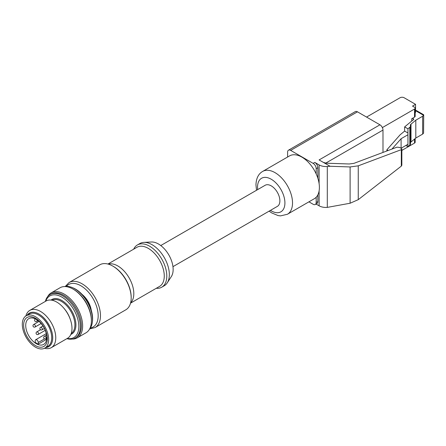 <?xml version="1.0" encoding="UTF-8"?>
<svg xmlns="http://www.w3.org/2000/svg" width="446" height="446" viewBox="0 0 446 446"><rect width="100%" height="100%" fill="white"/><g stroke="black" fill="none" stroke-linecap="round" stroke-linejoin="round"><path stroke-width="0.67" d="M67.257 338.447A24.023 13.871 -120 0 0 78.474 322.324A24.023 13.871 -120 0 0 60.366 296.334A24.023 13.871 -120 0 0 45.748 301.184M47.694 296.573A25.991 15.008 60 0 1 51.262 292.827A25.991 15.008 60 0 1 62.657 293.273A25.991 15.008 60 0 1 80.916 315.985A25.991 15.008 60 0 1 77.253 337.851A25.991 15.008 60 0 1 72.224 339.066M77.253 337.851L86 332.8A25.991 15.008 -120 0 0 91.385 320.903A25.991 15.008 -120 0 0 73.005 289.064A25.991 15.008 -120 0 0 71.399 288.222A25.991 15.008 -120 0 0 60.009 287.776L51.262 292.827M42.565 318.037A17.745 10.247 60 0 1 47.265 323.718A17.745 10.247 60 0 1 51.073 332.772M45.743 347.557A19.362 11.178 -120 0 0 48.714 324.314A19.362 11.178 -120 0 0 27.1 315.266M89.479 329.209A25.099 14.489 -120 0 0 92.289 322.48A25.099 14.489 -120 0 0 73.194 287.982A25.099 14.489 -120 0 0 72.085 287.492A25.099 14.489 -120 0 0 64.854 286.561M73.005 289.064L73.64 289.432A25.099 14.489 60 0 1 91.385 320.167L91.385 320.903M72.085 287.492L72.921 287.832A24.212 13.982 60 0 1 73.991 288.3A24.212 13.982 60 0 1 92.417 321.588L92.289 322.48M25.862 315.991A21.514 12.421 60 0 1 29.798 310.394A21.514 12.421 60 0 1 39.226 310.762A21.514 12.421 60 0 1 54.34 329.561A21.514 12.421 60 0 1 51.307 347.651A21.514 12.421 60 0 1 44.494 348.265M51.307 347.651L67.536 338.285A21.514 12.421 -120 0 0 70.563 320.195A21.514 12.421 -120 0 0 55.455 301.396A21.514 12.421 -120 0 0 46.022 301.028L29.798 310.394M45.392 301.39A25.099 14.489 60 0 1 50.063 294.555A25.099 14.489 60 0 1 61.063 294.984A25.099 14.489 60 0 1 78.691 316.916A25.099 14.489 60 0 1 75.157 338.023A25.099 14.489 60 0 1 66.9 338.653M50.063 294.555L51.073 293.97A25.099 14.489 60 0 1 62.078 294.399A25.099 14.489 60 0 1 79.706 316.331A25.099 14.489 60 0 1 76.171 337.438L75.157 338.023M91.302 310.416A16.491 9.522 -120 0 0 82.042 294.377M44.132 325.457A18.643 10.765 60 0 1 44.806 348.097A18.643 10.765 60 0 1 26.163 337.332A18.643 10.765 60 0 1 26.163 315.807A18.643 10.765 60 0 1 44.132 325.457M44.806 348.097L47.845 346.341A18.643 10.765 -120 0 0 47.176 323.701A18.643 10.765 -120 0 0 29.202 314.051L26.163 315.807M27.719 337.784A16.742 9.667 60 0 1 31.627 316.799A16.742 9.667 60 0 1 47.103 341.268A16.742 9.667 60 0 1 27.719 337.784M38.272 344.117A14.88 8.591 60 0 1 35.228 342.361L35.228 340.733A2.152 1.243 -120 0 1 35.674 339.752A2.152 1.243 -120 0 1 37.33 340.326A2.152 1.243 -120 0 1 38.272 342.489L38.272 344.117L46.652 339.278M29.341 336.697A14.88 8.591 -120 0 0 37.765 344.412A14.88 8.591 -120 0 0 43.68 344.396A14.88 8.591 -120 0 0 43.686 327.219A14.88 8.591 -120 0 0 28.806 318.628A14.88 8.591 -120 0 0 29.341 336.697M143.857 242.379L151.406 241.994A20.795 12.009 60 0 1 168.839 254.961A20.795 12.009 60 0 1 171.353 276.537L167.239 282.881A24.379 14.077 -120 0 0 164.29 257.587A24.379 14.077 -120 0 0 143.857 242.379A24.379 14.077 -120 0 0 139.91 243.51L137.374 244.971A24.379 14.077 -120 0 0 133.683 249.175M125.8 309.819A25.991 15.008 -120 0 0 131.185 297.922A25.991 15.008 -120 0 0 125.549 279.369A25.991 15.008 -120 0 0 112.805 266.089A25.991 15.008 -120 0 0 99.809 264.801L69.102 282.53A25.991 15.008 60 0 1 94.836 297.103A25.991 15.008 60 0 1 95.093 327.548L125.8 309.819M156.273 288.294A24.379 14.077 -120 0 0 161.753 287.202L164.29 285.735A24.379 14.077 -120 0 0 167.239 282.881M161.753 287.202A24.379 14.077 -120 0 0 161.753 259.048A24.379 14.077 -120 0 0 137.374 244.971M172.959 266.658L277.351 206.386A12.193 7.036 -120 0 0 277.351 192.31A12.193 7.036 -120 0 0 265.158 185.274L160.766 245.545M366.562 117.075L400.062 97.735A2.866 1.656 0 0 1 404.115 97.735L415.549 104.336L415.549 112.431L415.165 112.654M415.549 138.254L415.165 138.634M256.511 190.264L255.959 184.939C256.166 178.394 258.401 173.884 262.661 171.42A24.736 14.283 60 0 1 281.721 178.049A24.736 14.283 60 0 1 292.52 202.941A24.736 14.283 60 0 1 287.397 214.27L314.268 198.754A24.736 14.283 -120 0 0 316.186 197.232A24.736 14.283 -120 0 0 316.186 173.918L316.186 168.644A4.304 2.486 -120 0 0 313.142 163.375L290.658 150.391A4.304 2.486 -120 0 0 288.506 150.179A4.304 2.486 -120 0 0 287.614 152.147L287.614 157.014M399.544 147.42L401.316 148.446L401.84 149.142L401.316 149.655L358.255 165.834L350.11 166.949L330.073 166.269L323.417 162.422L326.45 163.214L349.263 163.983L353.946 163.347L397.007 147.163L399.544 147.42M316.052 204.045L319.107 205.807A9.678 5.586 -0 0 0 327.297 207.39L350.11 203.237L358.255 199.663L401.316 166.118L401.84 165.26M288.506 150.179L355.306 111.611A4.304 2.486 60 0 1 357.458 111.823L379.947 124.808A4.304 2.486 60 0 1 382.986 130.076L382.986 152.432M379.947 124.808L319.102 159.936L323.417 162.422M330.073 166.269L327.297 166.492A9.678 5.586 180 0 1 319.107 164.914L314.792 162.422A4.304 2.486 60 0 1 317.836 167.69L316.186 168.644M316.186 197.232L316.186 202.512A4.304 2.486 60 0 1 315.294 204.48A4.304 2.486 60 0 1 313.142 204.268L308.933 201.837M262.661 171.42L289.532 155.905A24.736 14.283 60 0 1 316.186 173.918M316.186 202.512L317.836 201.559L317.836 194.863M317.836 178.194L317.836 167.69M317.836 201.559A4.304 2.486 60 0 1 316.944 203.532L315.294 204.48M415.549 104.336L412.511 106.092L414.535 107.263A2.152 1.243 180 0 1 415.165 108.144A2.152 1.243 180 0 1 414.535 109.019L382.367 127.595M411.747 121.044L411.747 118.725L414.535 117.114A2.152 1.243 -0 0 0 415.165 116.239L415.165 108.144M413.392 119.69L413.269 118.725L413.269 119.79M413.392 118.798A1.076 0.619 180 0 1 413.71 119.233A1.076 0.619 180 0 1 413.514 119.589L404.633 126.909L404.633 131.085L407.945 132.997L407.945 134.753L401.099 138.706L391.962 149.059M401.043 148.284L407.945 144.264L407.945 146.678L405.854 145.474M386.872 150.971L386.872 149.811L400.107 134.82L404.633 131.085M388.092 150.514A1.795 1.037 180 0 1 388.059 150.497L386.872 149.811M401.099 148.217L401.099 138.706M407.945 144.264L407.945 134.753M411 124.15L411 142.006L415.806 138.043L415.806 120.186L411 124.15A3.585 2.068 180 0 0 410.353 125.337A3.585 2.068 180 0 0 410.415 125.711A3.585 2.068 180 0 1 410.471 126.09A3.585 2.068 180 0 1 409.824 127.277L407.945 128.822L404.633 126.909M407.945 128.822L407.945 132.997M410.471 126.09L410.471 143.946A3.585 2.068 180 0 1 409.824 145.134L407.945 146.678M411 142.006A3.585 2.068 0 0 0 410.471 142.664M423.6 114.722L423.577 115.308L422.652 116.239L415.806 120.186M415.806 138.043L422.652 134.095L423.577 133.164L423.7 114.912M423.577 115.308L415.549 110.675A1.795 1.037 -60 0 1 416.447 110.586L423.605 114.717M401.84 150.425L414.535 143.094A2.152 1.243 0 0 0 415.165 142.218L415.165 138.572M411.747 118.725A1.076 0.619 180 0 1 413.269 118.725M51.05 300.08A19.897 11.49 60 0 1 60.623 299.835A19.897 11.49 60 0 1 74.856 318.037A19.897 11.49 60 0 1 70.869 334.405M63.371 307.634A19.184 11.072 60 0 1 70.485 319.96M71.243 333.441A19.184 11.072 -120 0 0 73.54 317.212A19.184 11.072 -120 0 0 60.16 300.738A19.184 11.072 -120 0 0 52.071 300.236M44.572 338.854L38.272 342.489M42.03 329.828A1.433 1.433 0 0 1 40.073 329.304A1.433 1.433 0 0 1 40.597 327.342A1.433 0.831 60 0 1 41.701 327.726A1.433 0.831 60 0 1 42.325 329.17A1.433 0.831 60 0 1 42.03 329.828L44.366 328.479M45.815 338.765A1.433 1.433 0 0 1 43.859 338.241A1.433 1.433 0 0 1 44.383 336.278A1.433 0.831 60 0 1 45.486 336.663A1.433 0.831 60 0 1 46.116 338.107A1.433 0.831 60 0 1 45.815 338.765L46.752 338.224M36.572 319.559A1.433 0.831 60 0 1 37.068 320.852A1.433 0.831 60 0 1 36.767 321.51L38.183 320.691M36.767 321.51A1.433 1.433 0 0 1 34.81 320.981A1.433 1.433 0 0 1 35.334 319.024A1.433 0.831 60 0 1 35.502 318.962M35.134 326.974A1.433 1.433 0 0 1 33.177 326.45A1.433 1.433 0 0 1 33.701 324.487A1.433 0.831 60 0 1 34.805 324.872A1.433 0.831 60 0 1 35.435 326.316A1.433 0.831 60 0 1 35.134 326.974L41.093 323.534M40.491 329.761L36.789 331.896A1.433 0.831 60 0 1 37.899 332.281A1.433 0.831 60 0 1 38.523 333.725A1.433 0.831 60 0 1 38.228 334.383L45.213 330.347M108.25 264.121A22.59 13.04 60 0 1 129.134 277.886A22.59 13.04 60 0 1 130.611 302.851M130.533 303.157L159.59 286.382A22.59 13.04 -120 0 0 159.59 260.297A22.59 13.04 -120 0 0 137.006 247.257L107.943 264.038M90.393 327.977A24.513 14.149 -120 0 0 92.863 298.274A24.513 14.149 -120 0 0 66.382 286.382M131.185 297.922L131.185 297.281A25.21 14.556 -120 0 0 125.716 279.291A25.21 14.556 -120 0 0 113.356 266.407L112.805 266.089M270.449 210.373A19.362 11.178 -120 0 0 284.916 202.941A19.362 11.178 -120 0 0 271.224 179.231A19.362 11.178 -120 0 0 257.537 187.136A19.362 11.178 -120 0 0 257.688 189.589M401.316 166.118L401.316 149.655M358.255 199.663L358.255 165.834M350.11 203.237L350.11 166.949M382.986 130.076L325.697 163.152M327.297 207.39L327.297 166.492M319.107 205.807L319.107 190.91M319.107 183.613L319.107 164.914M357.458 111.823L290.658 150.391M313.142 163.375L314.792 162.422M414.535 109.019L414.535 117.114M409.824 145.134L409.824 127.277M422.652 134.095L422.652 116.239M414.535 139.091L414.535 143.094M46.273 333.63L35.674 339.752M40.597 327.342L42.933 325.998M44.383 336.278L46.551 335.03M33.701 324.487L39.036 321.41M36.789 331.896A1.433 1.433 0 0 0 36.265 333.853A1.433 1.433 0 0 0 38.228 334.383M69.102 282.53L65.222 286.494M89.718 328.925L95.093 327.548M287.397 214.27L280.517 215.881L277.981 215.546L271.592 212.859L269.144 211.125M401.84 165.254L401.84 149.048"/></g></svg>
